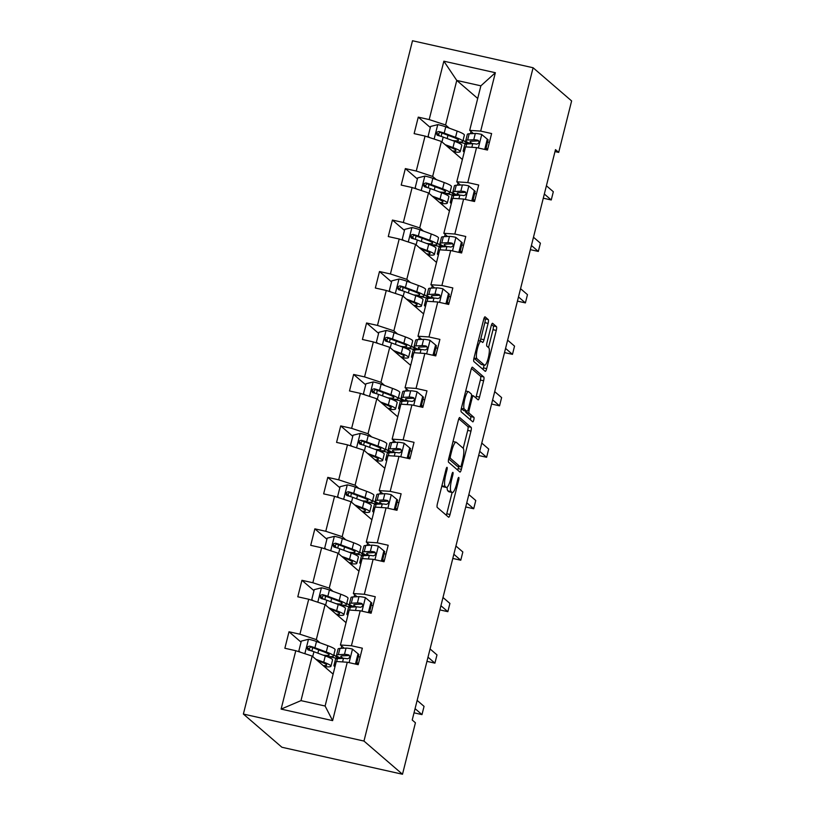 <?xml version="1.0" encoding="UTF-8"?>
<svg xmlns="http://www.w3.org/2000/svg" width="815" height="815" viewBox="0 0 815 815"><rect width="100%" height="100%" fill="white"/><g stroke="black" fill="none" stroke-linecap="round" stroke-linejoin="round"><path stroke-width="1.22" d="M447.068 467.352A2.353 0.52 102.6 0 0 447.017 467.321A2.353 0.52 102.6 0 0 446.06 469.236L437.421 503.639A3.362 0.744 102.6 0 0 437.237 507.419L448.576 517.199A3.362 0.744 102.6 0 0 448.657 517.24A3.362 0.744 102.6 0 0 450.023 514.499L458.662 480.096A2.353 0.52 102.6 0 0 458.794 477.447A2.353 0.52 102.6 0 0 458.743 477.417A2.353 0.52 102.6 0 0 457.786 479.332L456.665 483.784A10.758 2.364 102.6 0 1 452.294 492.545A10.758 2.364 102.6 0 1 452.05 492.413L451.103 491.598A10.758 2.364 102.6 0 1 451.683 479.495L452.804 475.043A2.353 0.52 102.6 0 0 452.936 472.394A2.353 0.52 102.6 0 0 452.875 472.374A2.353 0.52 102.6 0 0 451.918 474.289L450.807 478.741A10.758 2.364 102.6 0 1 446.437 487.492A10.758 2.364 102.6 0 1 446.182 487.36L445.235 486.545A10.758 2.364 102.6 0 1 445.825 474.452L446.946 470A2.353 0.52 102.6 0 0 447.068 467.352M488.104 323.382A3.362 0.744 102.6 0 0 488.287 319.602L485.098 316.862A3.362 0.744 102.6 0 0 485.017 316.821A3.362 0.744 102.6 0 0 483.652 319.551L474.055 357.765A3.362 0.744 102.6 0 0 473.872 361.544L485.22 371.314A3.362 0.744 102.6 0 0 485.302 371.355A3.362 0.744 102.6 0 0 486.667 368.625L496.264 330.411A3.362 0.744 102.6 0 0 496.447 326.632L492.606 323.321A3.362 0.744 102.6 0 0 492.525 323.28A3.362 0.744 102.6 0 0 491.16 326.01L487.054 342.371A3.362 0.744 102.6 0 0 486.871 346.151L488.776 347.791A8.985 1.976 102.6 0 1 488.409 357.398A8.985 1.976 102.6 0 1 484.63 365.222A8.985 1.976 102.6 0 1 484.426 365.11L476.948 358.681A8.985 1.976 102.6 0 1 477.315 349.075A8.985 1.976 102.6 0 1 481.095 341.251A8.985 1.976 102.6 0 1 481.308 341.353L482.551 342.432A3.362 0.744 102.6 0 0 482.633 342.473A3.362 0.744 102.6 0 0 483.998 339.733L488.104 323.382L484.844 322.648A3.362 0.744 102.6 0 0 485.027 318.869L484.12 318.084M363.969 741.059L402.498 774.25L415.426 722.783L412.217 720.022L555.484 149.634L558.693 152.405L571.621 100.938L533.091 67.747L363.969 741.059L243.379 714.062L412.502 40.75L533.091 67.747M459.803 417.565A3.362 0.744 102.6 0 0 459.721 417.524A3.362 0.744 102.6 0 0 458.356 420.255L448.759 458.468A3.362 0.744 102.6 0 0 448.576 462.248L459.925 472.028A3.362 0.744 102.6 0 0 460.006 472.068A3.362 0.744 102.6 0 0 461.372 469.328L470.968 431.115A3.362 0.744 102.6 0 0 471.152 427.335L459.64 417.524M461.412 408.121L471.009 369.908A3.362 0.744 102.6 0 1 472.374 367.168A3.362 0.744 102.6 0 1 472.456 367.208L483.794 376.988A3.362 0.744 102.6 0 1 483.621 380.768L479.505 397.119A3.362 0.744 102.6 0 1 478.14 399.859A3.362 0.744 102.6 0 1 478.069 399.808L473.464 395.846A3.362 0.744 102.6 0 0 473.383 395.805A3.362 0.744 102.6 0 0 472.017 398.545L469.297 409.395A3.362 0.744 102.6 0 0 469.114 413.174L473.902 417.3A2.353 0.52 102.6 0 1 473.81 419.817A2.353 0.52 102.6 0 1 472.822 421.864A2.353 0.52 102.6 0 1 472.761 421.834L461.229 411.901A3.362 0.744 102.6 0 1 461.412 408.121M473.413 133.568L469.695 130.369L480.881 85.83L495.357 72.718L480.687 131.103L491.608 133.548L487.462 150.052L476.541 147.607L467.759 182.57L478.68 185.015L474.534 201.509L463.613 199.064L454.831 234.037L465.752 236.482L461.606 252.976L450.695 250.531L441.903 285.495L452.824 287.94L448.678 304.433L437.767 301.988L428.975 336.962L439.896 339.407L435.76 355.9L424.839 353.455L416.058 388.429L426.968 390.864L422.832 407.368L411.911 404.923L403.13 439.886L414.04 442.331L409.904 458.825L398.983 456.38L390.202 491.353L401.123 493.798L396.976 510.292L386.055 507.847L377.274 542.81L388.195 545.255L384.048 561.749L373.127 559.304L364.346 594.278L375.267 596.723L371.12 613.216L360.199 610.771L351.418 645.745L362.339 648.19L358.193 664.683L347.272 662.238L332.612 720.623L281.114 709.101L295.784 650.706L284.863 648.261L289.009 631.768L299.92 634.213L308.712 599.239L297.791 596.794L301.937 580.3L312.848 582.745L321.63 547.782L310.719 545.337L314.855 528.843L325.776 531.288L334.558 496.315L323.647 493.87L327.783 477.376L338.704 479.821L347.485 444.847L336.575 442.402L340.711 425.909L351.632 428.354L360.413 393.39L349.492 390.945L353.639 374.452L364.56 376.897L373.341 341.923L362.42 339.478L366.567 322.985L377.488 325.43L386.269 290.466L375.348 288.021L379.495 271.527L390.416 273.962L399.197 238.999L388.276 236.554L392.423 220.06L403.333 222.505L412.125 187.532L401.204 185.087L405.35 168.593L416.261 171.038L425.053 136.074L414.132 133.629L418.268 117.136L429.189 119.581L443.859 61.186L495.357 72.718M469.695 130.369L480.687 131.103M436.371 179.626L432.653 176.427L441.435 141.464L462.38 159.496M450.196 191.535L454.699 195.417M458.04 182.927L457.48 185.178M455.239 194.102L454.913 195.406M441.435 141.464L425.053 136.074M432.653 176.427L416.261 171.038M460.485 185.025L456.767 181.827L465.548 146.863L476.541 147.607M456.767 181.827L467.759 182.57M423.443 231.093L419.725 227.894L428.507 192.921L449.452 210.963M437.268 243.002L441.771 246.884M445.122 234.394L444.552 236.645M442.311 245.57L441.985 246.874M428.507 192.921L412.125 187.532M419.725 227.894L403.333 222.505M447.557 236.493L443.839 233.294L452.62 198.32L463.613 199.064M443.839 233.294L454.831 234.037M410.515 282.561L406.797 279.351L415.579 244.388L436.524 262.43M424.34 294.47L428.843 298.341M432.195 285.851L431.624 288.103M429.383 297.027L429.057 298.331M415.579 244.388L399.197 238.999M406.797 279.351L390.416 273.962M434.629 287.96L430.911 284.751L439.703 249.787L450.695 250.531M430.911 284.751L441.903 285.495M397.588 334.018L393.869 330.819L402.651 295.845L423.596 313.887M411.412 345.927L415.915 349.808M419.267 337.318L418.696 339.57M416.455 348.494L416.129 349.798M402.651 295.845L386.269 290.466M393.869 330.819L377.488 325.43M421.701 339.417L417.993 336.218L426.775 301.255L437.767 301.988M417.993 336.218L428.975 336.962M384.66 385.485L380.941 382.286L389.723 347.312L410.668 365.354M398.484 397.394L402.987 401.275M406.339 388.786L405.768 391.037M403.527 399.961L403.201 401.255M389.723 347.312L373.341 341.923M380.941 382.286L364.56 376.897M408.784 390.884L405.065 387.685L413.847 352.712L424.839 353.455M405.065 387.685L416.058 388.429M371.732 436.942L368.013 433.743L376.805 398.78L397.74 416.811M385.556 448.851L390.059 452.733M393.411 440.243L392.85 442.494M390.609 451.418L390.273 452.722M376.805 398.78L360.413 393.39M368.013 433.743L351.632 428.354M395.856 442.351L392.137 439.142L400.919 404.179L411.911 404.923M392.137 439.142L403.13 439.886M358.804 488.409L355.085 485.21L363.877 450.237L384.812 468.279M372.638 500.318L377.141 504.2M380.483 491.71L379.922 493.961M377.681 502.886L377.355 504.19M363.877 450.237L347.485 444.847M355.085 485.21L338.704 479.821M382.928 493.809L379.209 490.61L387.991 455.636L398.983 456.38M379.209 490.61L390.202 491.353M345.876 539.876L342.168 536.667L350.949 501.704L371.895 519.746M359.71 551.786L364.213 555.657M367.555 543.167L366.995 545.418M364.753 554.343L364.427 555.647M350.949 501.704L334.558 496.315M342.168 536.667L325.776 531.288M370 545.276L366.281 542.077L375.063 507.103L386.055 507.847M366.281 542.077L377.274 542.81M332.958 591.333L329.24 588.135L338.021 553.171L358.967 571.203M346.782 603.243L351.285 607.124M354.627 594.634L354.067 596.886M351.825 605.81L351.499 607.114M338.021 553.171L321.63 547.782M329.24 588.135L312.848 582.745M357.072 596.733L353.353 593.534L362.135 558.57L373.127 559.304M353.353 593.534L364.346 594.278M320.03 642.801L316.312 639.602L325.093 604.628L346.039 622.67M333.855 654.71L338.357 658.591M341.709 646.101L341.139 648.353M338.897 657.277L338.571 658.581M325.093 604.628L308.712 599.239M316.312 639.602L299.92 634.213M344.144 648.2L340.426 645.001L349.207 610.028L360.199 610.771M340.426 645.001L351.418 645.745M281.114 709.101L300.98 700.625L312.165 656.095L333.111 674.127M312.165 656.095L295.784 650.706M402.498 774.25L281.909 747.253L243.379 714.062M554.995 151.57L558.693 152.405M480.881 85.83L456.767 80.43L445.581 124.97L449.299 128.169M477.712 98.472L456.767 80.43L443.859 61.186M300.98 700.625L325.103 706.024L336.289 661.495L347.272 662.238M463.124 140.078L467.627 143.949M470.968 131.47L470.408 133.721M468.167 142.635L467.841 143.939M467.219 143.97L457.898 141.892M454.291 195.437L444.97 193.349M441.363 246.904L432.042 244.816M428.435 298.361L419.114 296.273M415.507 349.829L406.186 347.74M402.59 401.286L393.268 399.207M389.662 452.753L380.34 450.664M376.734 504.22L367.412 502.132M363.806 555.677L354.484 553.589M350.878 607.144L341.556 605.056M337.95 658.612L328.628 656.523M325.103 706.024L332.612 720.623M445.581 124.97L429.189 119.581M309.985 649.83L307.988 648.119M301.051 642.139L289.009 631.768M322.913 598.373L320.916 596.651M313.979 590.681L301.937 580.3M335.841 546.906L333.844 545.194M326.907 539.214L314.855 528.843M348.759 495.439L346.772 493.727M339.835 487.747L327.783 477.376M361.687 443.981L359.7 442.27M352.763 436.29L340.711 425.909M374.615 392.514L372.628 390.803M365.69 384.823L353.639 374.452M387.543 341.057L385.556 339.335M378.608 333.366L366.567 322.985M400.471 289.59L398.484 287.878M391.536 281.898L379.495 271.527M413.399 238.123L411.402 236.411M404.464 230.431L392.423 220.06M426.327 186.666L424.33 184.954M417.392 178.974L405.35 168.593M439.254 135.198L437.258 133.487M430.32 127.507L418.268 117.136M441.913 485.75A10.758 2.364 102.6 0 0 441.974 485.822L445.235 486.545M446.437 487.492L443.177 486.769A10.758 2.364 102.6 0 1 442.922 486.637L441.974 485.822M447.15 487.238A10.758 2.364 102.6 0 0 447.843 490.864L451.103 491.598M452.294 492.545L449.034 491.812A10.758 2.364 102.6 0 1 448.79 491.679L447.843 490.864M446.304 515.233A3.362 0.744 102.6 0 0 446.763 513.766L452.111 492.505M463.215 448.281L467.708 430.391A3.362 0.744 102.6 0 0 467.892 426.612L458.825 418.798M457.653 470.061A3.362 0.744 102.6 0 0 458.112 468.594L458.631 466.516M450.542 455.666A2.353 0.52 102.6 0 0 450.41 458.315L460.373 466.893A2.353 0.52 102.6 0 0 460.424 466.924A2.353 0.52 102.6 0 0 461.382 465.008L462.563 460.312A10.758 2.364 102.6 0 0 463.144 448.209L456.339 442.351A10.758 2.364 102.6 0 0 456.084 442.219A10.758 2.364 102.6 0 0 451.724 450.97L450.542 455.666L449.523 455.442M457.235 466.19A2.353 0.52 102.6 0 1 457.164 466.19A2.353 0.52 102.6 0 1 457.113 466.16L448.668 458.886M471.467 368.441L480.544 376.255L483.794 376.988M475.787 397.852A3.362 0.744 102.6 0 0 476.245 396.385L480.361 380.035A3.362 0.744 102.6 0 0 480.544 376.255M465.65 411.055A3.362 0.744 102.6 0 0 465.854 412.441L470.642 416.567L473.902 417.3M470.357 419.766A2.353 0.52 102.6 0 0 470.642 416.567M468.686 391.74A8.985 1.976 102.6 0 0 468.472 391.628A8.985 1.976 102.6 0 0 464.703 399.452A8.985 1.976 102.6 0 0 464.336 409.059L466.964 411.331A3.362 0.744 102.6 0 0 467.046 411.371A3.362 0.744 102.6 0 0 468.411 408.631L471.141 397.781A3.362 0.744 102.6 0 0 471.325 394.002L468.686 391.74M463.878 410.638A3.362 0.744 102.6 0 1 463.786 410.638A3.362 0.744 102.6 0 1 463.704 410.597L461.31 408.529M480.035 341.006A3.362 0.744 102.6 0 0 480.738 339.009L484.844 322.648M484.63 365.222L481.38 364.499A8.985 1.976 102.6 0 1 481.166 364.387L473.963 358.182M488.511 347.567L493.004 329.688A3.362 0.744 102.6 0 0 493.187 325.898L491.618 324.553M482.949 369.358A3.362 0.744 102.6 0 0 483.407 367.891L484.11 365.11M317.402 660.608L320.621 661.8A21.74 2.476 14.1 0 1 326.642 665.152A21.74 2.476 14.1 0 1 323.229 665.621M315.884 659.294L323.708 662.198A26.192 2.985 14.1 0 1 330.961 666.232A26.192 2.985 14.1 0 1 324.339 666.578M300.226 652.163L298.83 650.981L301.316 641.089L308.661 639.245A9.077 1.029 14.1 0 1 316.495 641.486L327.854 645.704A26.192 2.985 14.1 0 1 335.097 649.738L333.529 656.004A26.192 2.985 -165.9 0 0 326.275 651.969L314.916 647.752A9.077 1.029 -165.9 0 0 309.619 646.132C306.664 646.794 306.338 648.119 308.62 650.085A9.077 1.029 14.1 0 1 313.928 651.715L325.287 655.932A26.192 2.985 14.1 0 1 332.53 659.967L330.961 666.232M298.83 650.981L300.266 652.183M326.143 656.258A26.192 2.985 -165.9 0 0 333.529 656.004M308.213 649.942L310.535 646.927A4.625 0.53 14.1 0 1 311.829 647.355L323.188 651.572A21.74 2.476 14.1 0 1 329.209 654.924A21.74 2.476 14.1 0 1 323.147 655.138M307.734 649.626L308.62 650.085M354.688 663.899L355.544 663.675L358.03 653.783L352.335 649.025A9.077 1.029 -165.9 0 0 346.049 648.108L339.937 648.414A26.192 2.985 -165.9 0 0 338.072 649.015L336.503 655.291A26.192 2.985 -165.9 0 0 341.475 658.428M358.335 656.595A21.74 2.476 -165.9 0 0 360.108 657.084M335.423 664.928A26.192 2.985 -165.9 0 0 333.936 665.509A26.192 2.985 -165.9 0 0 334.965 666.731M356.41 664.276L358.865 654.506L358.03 653.783M333.936 665.509L335.505 659.243A26.192 2.985 14.1 0 1 337.369 658.632L343.482 658.337A9.077 1.029 14.1 0 1 347.404 658.775C350.144 657.929 350.47 656.605 348.402 654.812A9.077 1.029 -165.9 0 0 344.47 654.374L338.357 654.679A26.192 2.985 -165.9 0 0 336.503 655.291M356.634 663.369A26.192 2.985 -165.9 0 0 358.406 663.848M358.529 663.349A21.74 2.476 14.1 0 1 356.766 662.87M342.575 661.923L343.482 658.337A21.74 2.476 14.1 0 1 340.813 656.37A21.74 2.476 14.1 0 1 342.361 655.861L348.474 655.566A4.625 0.53 14.1 0 1 349.319 655.606L348.402 654.812L349.197 655.199M414.02 712.819L421.987 714.612L415.069 708.653M421.987 714.612L424.055 706.361L417.137 700.401M355.544 663.675L356.175 664.225M330.33 609.141L333.549 610.333A21.74 2.476 14.1 0 1 339.57 613.685A21.74 2.476 14.1 0 1 336.157 614.164M328.812 607.827L336.636 610.741A26.192 2.985 14.1 0 1 343.889 614.765A26.192 2.985 14.1 0 1 337.267 615.111M313.154 600.706L311.758 599.514L314.244 589.622L321.589 587.778A9.077 1.029 14.1 0 1 329.423 590.029L340.782 594.237A26.192 2.985 14.1 0 1 348.025 598.271L346.457 604.547A26.192 2.985 -165.9 0 0 339.203 600.512L327.844 596.295A9.077 1.029 -165.9 0 0 322.536 594.665C319.592 595.327 319.266 596.651 321.548 598.628A9.077 1.029 14.1 0 1 326.846 600.248L338.215 604.465A26.192 2.985 14.1 0 1 345.458 608.499L343.889 614.765M311.758 599.514L313.194 600.716M339.071 604.791A26.192 2.985 -165.9 0 0 346.457 604.547M321.141 598.475L323.463 595.459A4.625 0.53 14.1 0 1 324.757 595.897L336.116 600.115A21.74 2.476 14.1 0 1 342.137 603.457A21.74 2.476 14.1 0 1 336.065 603.67M320.662 598.159L321.548 598.628M343.258 557.684L346.477 558.876A21.74 2.476 14.1 0 1 352.498 562.218A21.74 2.476 14.1 0 1 349.085 562.696M341.74 556.37L349.564 559.273A26.192 2.985 14.1 0 1 356.817 563.308A26.192 2.985 14.1 0 1 350.185 563.644M326.071 549.239L324.686 548.057L327.172 538.155L334.517 536.321A9.077 1.029 14.1 0 1 342.341 538.562L353.71 542.78A26.192 2.985 14.1 0 1 360.953 546.814L359.384 553.079A26.192 2.985 -165.9 0 0 352.131 549.045L340.772 544.827A9.077 1.029 -165.9 0 0 335.464 543.208C332.52 543.87 332.184 545.184 334.476 547.16A9.077 1.029 14.1 0 1 339.774 548.79L351.133 553.008A26.192 2.985 14.1 0 1 358.386 557.042L356.817 563.308M324.686 548.057L326.112 549.249M351.998 553.334A26.192 2.985 -165.9 0 0 359.384 553.079M334.069 547.008L336.391 544.002A4.625 0.53 14.1 0 1 337.685 544.43L349.044 548.648A21.74 2.476 14.1 0 1 355.065 552A21.74 2.476 14.1 0 1 348.993 552.213M333.579 546.702L334.476 547.16M367.616 612.432L368.472 612.218L370.957 602.316L365.263 597.558A9.077 1.029 -165.9 0 0 358.977 596.641L352.864 596.947A26.192 2.985 -165.9 0 0 351 597.558L349.431 603.823A26.192 2.985 -165.9 0 0 354.403 606.971M371.263 605.138A21.74 2.476 -165.9 0 0 373.026 605.616M348.351 613.471A26.192 2.985 -165.9 0 0 346.854 614.052A26.192 2.985 -165.9 0 0 347.893 615.264M369.338 612.819L371.793 603.039L370.957 602.316M346.854 614.052L348.433 607.786A26.192 2.985 14.1 0 1 350.297 607.175L356.41 606.869A9.077 1.029 14.1 0 1 360.332 607.307C363.072 606.462 363.398 605.148 361.33 603.355A9.077 1.029 -165.9 0 0 357.398 602.906L351.285 603.212A26.192 2.985 -165.9 0 0 349.431 603.823M369.562 611.902A26.192 2.985 -165.9 0 0 371.334 612.381M371.457 611.882A21.74 2.476 14.1 0 1 369.684 611.403M356.379 606.869A21.74 2.476 14.1 0 1 353.741 604.903A21.74 2.476 14.1 0 1 355.289 604.404L361.402 604.098A4.625 0.53 14.1 0 1 362.247 604.149L361.33 603.355L362.125 603.732M426.948 661.362L434.915 663.145L427.997 657.185M434.915 663.145L436.983 654.893L430.065 648.944M368.472 612.218L369.103 612.768M380.534 560.965L381.4 560.751L383.885 550.859L378.191 546.101A9.077 1.029 -165.9 0 0 371.905 545.184L365.792 545.48A26.192 2.985 -165.9 0 0 363.928 546.091L362.359 552.356A26.192 2.985 -165.9 0 0 367.321 555.504M384.191 553.67A21.74 2.476 -165.9 0 0 385.953 554.149M361.279 562.004A26.192 2.985 -165.9 0 0 359.782 562.584A26.192 2.985 -165.9 0 0 360.821 563.807M382.255 561.352L384.721 551.572L383.885 550.859M359.782 562.584L361.361 556.319A26.192 2.985 14.1 0 1 363.215 555.708L369.327 555.402A9.077 1.029 14.1 0 1 373.26 555.85C375.99 554.995 376.326 553.68 374.248 551.887A9.077 1.029 -165.9 0 0 370.326 551.449L364.213 551.755A26.192 2.985 -165.9 0 0 362.359 552.356M382.49 560.445A26.192 2.985 -165.9 0 0 384.262 560.914M384.385 560.425A21.74 2.476 14.1 0 1 382.612 559.936M369.307 555.402A21.74 2.476 14.1 0 1 366.669 553.446A21.74 2.476 14.1 0 1 368.217 552.937L374.329 552.631A4.625 0.53 14.1 0 1 375.175 552.682L374.248 551.887L375.053 552.275M439.876 609.895L447.843 611.678L440.925 605.728M447.843 611.678L449.911 603.436L442.993 597.477M381.4 560.751L382.031 561.301M356.186 506.217L359.405 507.409A21.74 2.476 14.1 0 1 365.426 510.761A21.74 2.476 14.1 0 1 362.013 511.229M354.668 504.903L362.492 507.806A26.192 2.985 14.1 0 1 369.735 511.84A26.192 2.985 14.1 0 1 363.113 512.187M338.999 497.771L337.614 496.59L340.099 486.698L347.445 484.854A9.077 1.029 14.1 0 1 355.269 487.095L366.628 491.313A26.192 2.985 14.1 0 1 373.881 495.347L372.312 501.612A26.192 2.985 -165.9 0 0 365.059 497.578L353.7 493.37A9.077 1.029 -165.9 0 0 348.392 491.74C345.448 492.403 345.112 493.727 347.404 495.693A9.077 1.029 14.1 0 1 352.701 497.323L364.061 501.541A26.192 2.985 14.1 0 1 371.314 505.575L369.735 511.84M337.614 496.59L339.04 497.792M364.926 501.867A26.192 2.985 -165.9 0 0 372.312 501.612M346.986 495.551L349.319 492.535A4.625 0.53 14.1 0 1 350.613 492.963L361.972 497.181A21.74 2.476 14.1 0 1 367.993 500.532A21.74 2.476 14.1 0 1 361.921 500.746M346.507 495.235L347.404 495.693M393.462 509.507L394.317 509.294L396.803 499.391L391.119 494.634A9.077 1.029 -165.9 0 0 384.833 493.717L378.72 494.022A26.192 2.985 -165.9 0 0 376.856 494.623L375.277 500.899A26.192 2.985 -165.9 0 0 380.248 504.047M397.119 502.213A21.74 2.476 -165.9 0 0 398.881 502.692M374.207 510.536A26.192 2.985 -165.9 0 0 372.71 511.127A26.192 2.985 -165.9 0 0 373.749 512.34M395.183 509.895L397.639 500.115L396.803 499.391M372.71 511.127L374.289 504.852A26.192 2.985 14.1 0 1 376.143 504.251L382.255 503.945A9.077 1.029 14.1 0 1 386.188 504.383C388.918 503.538 389.254 502.213 387.176 500.42A9.077 1.029 -165.9 0 0 383.254 499.982L377.141 500.288A26.192 2.985 -165.9 0 0 375.277 500.899M395.418 508.978A26.192 2.985 -165.9 0 0 397.19 509.457M397.312 508.957A21.74 2.476 14.1 0 1 395.54 508.479M381.359 507.531L382.255 503.945A21.74 2.476 14.1 0 1 379.596 501.979A21.74 2.476 14.1 0 1 381.145 501.48L387.257 501.174A4.625 0.53 14.1 0 1 388.103 501.215L387.176 500.42L387.981 500.807M452.804 558.438L460.77 560.221L453.853 554.261M460.77 560.221L462.839 551.969L455.921 546.009M394.317 509.294L394.959 509.844M369.113 454.75L372.333 455.952A21.74 2.476 14.1 0 1 378.354 459.293A21.74 2.476 14.1 0 1 374.941 459.772M367.596 453.446L375.42 456.349A26.192 2.985 14.1 0 1 382.663 460.383A26.192 2.985 14.1 0 1 376.041 460.72M351.927 446.314L350.542 445.133L353.027 435.23L360.373 433.397A9.077 1.029 14.1 0 1 368.197 435.638L379.556 439.856A26.192 2.985 14.1 0 1 386.809 443.89L385.23 450.155A26.192 2.985 -165.9 0 0 377.987 446.121L366.628 441.903A9.077 1.029 -165.9 0 0 361.32 440.273C358.376 440.946 358.04 442.26 360.322 444.236A9.077 1.029 14.1 0 1 365.629 445.866L376.988 450.074A26.192 2.985 14.1 0 1 384.242 454.108L382.663 460.383M350.542 445.133L351.968 446.325M377.854 450.4A26.192 2.985 -165.9 0 0 385.23 450.155M359.914 444.083L362.247 441.068A4.625 0.53 14.1 0 1 363.541 441.506L374.9 445.724A21.74 2.476 14.1 0 1 380.921 449.065A21.74 2.476 14.1 0 1 374.849 449.279M359.435 443.768L360.322 444.236M406.39 458.04L407.245 457.826L409.731 447.934L404.046 443.166A9.077 1.029 -165.9 0 0 397.751 442.25L391.638 442.555A26.192 2.985 -165.9 0 0 389.784 443.166L388.205 449.432A26.192 2.985 -165.9 0 0 393.176 452.58M410.047 450.746A21.74 2.476 -165.9 0 0 411.809 451.225M387.125 459.079A26.192 2.985 -165.9 0 0 385.638 459.66A26.192 2.985 -165.9 0 0 386.677 460.872M408.111 458.427L410.566 448.647L409.731 447.934M385.638 459.66L387.217 453.395A26.192 2.985 14.1 0 1 389.071 452.783L395.183 452.478A9.077 1.029 14.1 0 1 399.116 452.916C401.846 452.07 402.182 450.756 400.104 448.963A9.077 1.029 -165.9 0 0 396.182 448.525L390.069 448.821A26.192 2.985 -165.9 0 0 388.205 449.432M408.346 457.51A26.192 2.985 -165.9 0 0 410.108 457.989M410.24 457.49A21.74 2.476 14.1 0 1 408.468 457.011M394.287 456.064L395.183 452.478A21.74 2.476 14.1 0 1 392.524 450.522A21.74 2.476 14.1 0 1 394.073 450.012L400.185 449.707A4.625 0.53 14.1 0 1 401.031 449.758L400.104 448.963L400.899 449.34M465.732 506.971L473.698 508.754L466.781 502.794M473.698 508.754L475.766 500.502L468.849 494.552M407.245 457.826L407.887 458.376M382.041 403.293L385.261 404.485A21.74 2.476 14.1 0 1 391.271 407.836A21.74 2.476 14.1 0 1 387.869 408.305M380.513 401.978L388.348 404.882A26.192 2.985 14.1 0 1 395.591 408.916A26.192 2.985 14.1 0 1 388.969 409.262M364.855 394.847L363.47 393.665L365.955 383.773L373.301 381.929A9.077 1.029 14.1 0 1 381.125 384.171L392.484 388.388A26.192 2.985 14.1 0 1 399.737 392.423L398.158 398.688A26.192 2.985 -165.9 0 0 390.915 394.654L379.556 390.436A9.077 1.029 -165.9 0 0 374.248 388.816C371.304 389.478 370.968 390.793 373.25 392.769A9.077 1.029 14.1 0 1 378.557 394.399L389.916 398.616A26.192 2.985 14.1 0 1 397.17 402.651L395.591 408.916M363.47 393.665L364.896 394.868M390.782 398.943A26.192 2.985 -165.9 0 0 398.158 398.688M372.842 392.626L375.175 389.611A4.625 0.53 14.1 0 1 376.469 390.039L387.828 394.256A21.74 2.476 14.1 0 1 393.849 397.608A21.74 2.476 14.1 0 1 387.777 397.822M372.363 392.31L373.25 392.769M419.318 406.573L420.173 406.359L422.659 396.467L416.974 391.709A9.077 1.029 -165.9 0 0 410.679 390.793L404.566 391.088A26.192 2.985 -165.9 0 0 402.712 391.699L401.133 397.964A26.192 2.985 -165.9 0 0 406.104 401.112M422.965 399.279A21.74 2.476 -165.9 0 0 424.737 399.768M400.053 407.612A26.192 2.985 -165.9 0 0 398.566 408.193A26.192 2.985 -165.9 0 0 399.605 409.415M421.039 406.96L423.494 397.19L422.659 396.467M398.566 408.193L400.145 401.927A26.192 2.985 14.1 0 1 401.999 401.316L408.111 401.021A9.077 1.029 14.1 0 1 412.033 401.459C414.774 400.613 415.11 399.289 413.032 397.496A9.077 1.029 -165.9 0 0 409.11 397.058L402.997 397.363A26.192 2.985 -165.9 0 0 401.133 397.964M421.274 406.053A26.192 2.985 -165.9 0 0 423.036 406.522M423.158 406.033A21.74 2.476 14.1 0 1 421.396 405.554M407.215 404.597L408.111 401.021A21.74 2.476 14.1 0 1 405.452 399.055A21.74 2.476 14.1 0 1 406.991 398.545L413.103 398.25A4.625 0.53 14.1 0 1 413.959 398.291L413.032 397.496L413.826 397.883M478.66 455.504L486.616 457.286L479.709 451.337M486.616 457.286L488.694 449.045L481.777 443.085M420.173 406.359L420.815 406.909M394.969 351.825L398.189 353.017A21.74 2.476 14.1 0 1 404.199 356.369A21.74 2.476 14.1 0 1 400.786 356.838M393.441 350.511L401.265 353.415A26.192 2.985 14.1 0 1 408.519 357.449A26.192 2.985 14.1 0 1 401.897 357.795M377.783 343.39L376.387 342.198L378.873 332.306L386.228 330.462A9.077 1.029 14.1 0 1 394.053 332.703L405.412 336.921A26.192 2.985 14.1 0 1 412.665 340.955L411.086 347.231A26.192 2.985 -165.9 0 0 403.843 343.197L392.473 338.979A9.077 1.029 -165.9 0 0 387.176 337.349C384.232 338.011 383.896 339.335 386.178 341.312A9.077 1.029 14.1 0 1 391.485 342.932L402.844 347.149A26.192 2.985 14.1 0 1 410.098 351.184L408.519 357.449M376.387 342.198L377.824 343.4M403.7 347.475A26.192 2.985 -165.9 0 0 411.086 347.231M385.77 341.159L388.103 338.144A4.625 0.53 14.1 0 1 389.397 338.582L400.756 342.789A21.74 2.476 14.1 0 1 406.767 346.141A21.74 2.476 14.1 0 1 400.705 346.355M385.291 340.843L386.178 341.312M432.245 355.116L433.101 354.902L435.587 345L429.902 340.242A9.077 1.029 -165.9 0 0 423.606 339.325L417.494 339.631A26.192 2.985 -165.9 0 0 415.64 340.242L414.061 346.507A26.192 2.985 -165.9 0 0 419.032 349.655M435.893 347.822A21.74 2.476 -165.9 0 0 437.665 348.3M412.981 356.145A26.192 2.985 -165.9 0 0 411.494 356.736A26.192 2.985 -165.9 0 0 412.533 357.948M433.967 355.503L436.422 345.723L435.587 345M411.494 356.736L413.062 350.46A26.192 2.985 14.1 0 1 414.927 349.859L421.039 349.554A9.077 1.029 14.1 0 1 424.961 349.992C427.702 349.146 428.038 347.822 425.96 346.029A9.077 1.029 -165.9 0 0 422.038 345.591L415.925 345.896A26.192 2.985 -165.9 0 0 414.061 346.507M434.191 354.586A26.192 2.985 -165.9 0 0 435.964 355.065M436.086 354.566A21.74 2.476 14.1 0 1 434.324 354.087M421.019 349.554A21.74 2.476 14.1 0 1 418.38 347.587A21.74 2.476 14.1 0 1 419.919 347.088L426.031 346.782A4.625 0.53 14.1 0 1 426.887 346.833L425.96 346.029L426.754 346.416M491.588 404.046L499.544 405.829L492.627 399.87M499.544 405.829L501.622 397.577L494.705 391.628M433.101 354.902L433.743 355.452M407.897 300.358L411.106 301.56A21.74 2.476 14.1 0 1 417.127 304.902A21.74 2.476 14.1 0 1 413.714 305.38M406.369 299.054L414.193 301.957A26.192 2.985 14.1 0 1 421.447 305.992A26.192 2.985 14.1 0 1 414.825 306.328M390.711 291.923L389.315 290.741L391.801 280.839L399.156 279.005A9.077 1.029 14.1 0 1 406.98 281.246L418.339 285.464A26.192 2.985 14.1 0 1 425.593 289.498L424.014 295.764A26.192 2.985 -165.9 0 0 416.76 291.729L405.401 287.512A9.077 1.029 -165.9 0 0 400.104 285.882C397.149 286.554 396.824 287.868 399.106 289.845A9.077 1.029 14.1 0 1 404.413 291.475L415.772 295.692A26.192 2.985 14.1 0 1 423.016 299.726L421.447 305.992M389.315 290.741L390.752 291.933M416.628 296.008A26.192 2.985 -165.9 0 0 424.014 295.764M398.698 289.692L401.021 286.686A4.625 0.53 14.1 0 1 402.315 287.114L413.684 291.332A21.74 2.476 14.1 0 1 419.694 294.673A21.74 2.476 14.1 0 1 413.633 294.898M398.219 289.386L399.106 289.845M445.173 303.649L446.029 303.435L448.515 293.543L442.83 288.785A9.077 1.029 -165.9 0 0 436.534 287.858L430.422 288.164A26.192 2.985 -165.9 0 0 428.558 288.775L426.989 295.04A26.192 2.985 -165.9 0 0 431.96 298.188M448.821 296.354A21.74 2.476 -165.9 0 0 450.593 296.833M425.909 304.688A26.192 2.985 -165.9 0 0 424.421 305.268A26.192 2.985 -165.9 0 0 425.461 306.491M446.895 304.036L449.35 294.256L448.515 293.543M424.421 305.268L425.99 299.003A26.192 2.985 14.1 0 1 427.855 298.392L433.967 298.086A9.077 1.029 14.1 0 1 437.889 298.524C440.63 297.679 440.956 296.365 438.888 294.572A9.077 1.029 -165.9 0 0 434.955 294.134L428.843 294.439A26.192 2.985 -165.9 0 0 426.989 295.04M447.119 303.119A26.192 2.985 -165.9 0 0 448.892 303.598M449.014 303.109A21.74 2.476 14.1 0 1 447.252 302.62M433.947 298.086A21.74 2.476 14.1 0 1 431.308 296.13A21.74 2.476 14.1 0 1 432.846 295.621L438.959 295.315A4.625 0.53 14.1 0 1 439.805 295.366L438.888 294.572L439.682 294.959M504.505 352.579L512.472 354.362L505.555 348.413M512.472 354.362L514.54 346.12L507.633 340.161M446.029 303.435L446.671 303.985M420.815 248.901L424.034 250.093A21.74 2.476 14.1 0 1 430.055 253.445A21.74 2.476 14.1 0 1 426.642 253.913M419.297 247.587L427.121 250.49A26.192 2.985 14.1 0 1 434.375 254.525A26.192 2.985 14.1 0 1 427.753 254.871M403.639 240.456L402.243 239.274L404.729 229.382L412.074 227.538A9.077 1.029 14.1 0 1 419.908 229.779L431.267 233.997A26.192 2.985 14.1 0 1 438.511 238.031L436.942 244.296A26.192 2.985 -165.9 0 0 429.688 240.262L418.329 236.044A9.077 1.029 -165.9 0 0 413.032 234.425C410.077 235.087 409.751 236.411 412.033 238.377A9.077 1.029 14.1 0 1 417.341 240.007L428.7 244.225A26.192 2.985 14.1 0 1 435.944 248.259L434.375 254.525M402.243 239.274L403.68 240.476M429.556 244.551A26.192 2.985 -165.9 0 0 436.942 244.296M411.626 238.235L413.949 235.219A4.625 0.53 14.1 0 1 415.243 235.647L426.612 239.865A21.74 2.476 14.1 0 1 432.622 243.216A21.74 2.476 14.1 0 1 426.561 243.43M411.147 237.919L412.033 238.377M458.101 252.192L458.957 251.978L461.443 242.075L455.748 237.318A9.077 1.029 -165.9 0 0 449.462 236.401L443.35 236.707A26.192 2.985 -165.9 0 0 441.486 237.308L439.917 243.583A26.192 2.985 -165.9 0 0 444.888 246.721M461.748 244.887A21.74 2.476 -165.9 0 0 463.521 245.376M438.837 253.221A26.192 2.985 -165.9 0 0 437.349 253.801A26.192 2.985 -165.9 0 0 438.378 255.024M459.823 252.569L462.278 242.799L461.443 242.075M437.349 253.801L438.918 247.536A26.192 2.985 14.1 0 1 440.783 246.925L446.895 246.629A9.077 1.029 14.1 0 1 450.817 247.067C453.558 246.222 453.884 244.897 451.816 243.104A9.077 1.029 -165.9 0 0 447.883 242.666L441.771 242.972A26.192 2.985 -165.9 0 0 439.917 243.583M460.047 251.662A26.192 2.985 -165.9 0 0 461.82 252.141M461.942 251.641A21.74 2.476 14.1 0 1 460.18 251.163M445.988 250.215L446.895 246.629A21.74 2.476 14.1 0 1 444.226 244.663A21.74 2.476 14.1 0 1 445.774 244.154L451.887 243.858A4.625 0.53 14.1 0 1 452.733 243.899L451.816 243.104L452.61 243.491M517.433 301.122L525.4 302.905L518.483 296.945M525.4 302.905L527.468 294.653L520.561 288.693M458.957 251.978L459.589 252.518M433.743 197.434L436.962 198.626A21.74 2.476 14.1 0 1 442.983 201.977A21.74 2.476 14.1 0 1 439.57 202.456M432.225 196.13L440.049 199.033A26.192 2.985 14.1 0 1 447.303 203.067A26.192 2.985 14.1 0 1 440.681 203.404M416.567 188.999L415.171 187.817L417.657 177.915L425.002 176.081A9.077 1.029 14.1 0 1 432.836 178.322L444.195 182.529A26.192 2.985 14.1 0 1 451.439 186.564L449.87 192.839A26.192 2.985 -165.9 0 0 442.616 188.805L431.257 184.587A9.077 1.029 -165.9 0 0 425.95 182.957C423.005 183.62 422.679 184.944 424.961 186.92A9.077 1.029 14.1 0 1 430.259 188.54L441.628 192.758A26.192 2.985 14.1 0 1 448.871 196.792L447.303 203.067M415.171 187.817L416.608 189.009M442.484 193.084A26.192 2.985 -165.9 0 0 449.87 192.839M424.554 186.767L426.877 183.752A4.625 0.53 14.1 0 1 428.17 184.19L439.53 188.408A21.74 2.476 14.1 0 1 445.55 191.749A21.74 2.476 14.1 0 1 439.489 191.963M424.075 186.452L424.961 186.92M471.029 200.724L471.885 200.51L474.371 190.608L468.676 185.851A9.077 1.029 -165.9 0 0 462.39 184.934L456.278 185.239A26.192 2.985 -165.9 0 0 454.413 185.851L452.845 192.116A26.192 2.985 -165.9 0 0 457.816 195.264M474.676 193.43A21.74 2.476 -165.9 0 0 476.449 193.909M451.765 201.763A26.192 2.985 -165.9 0 0 450.277 202.344A26.192 2.985 -165.9 0 0 451.306 203.556M472.751 201.111L475.206 191.331L474.371 190.608M450.277 202.344L451.846 196.079A26.192 2.985 14.1 0 1 453.711 195.468L459.823 195.162A9.077 1.029 14.1 0 1 463.745 195.6C466.486 194.754 466.812 193.44 464.744 191.647A9.077 1.029 -165.9 0 0 460.811 191.199L454.699 191.505A26.192 2.985 -165.9 0 0 452.845 192.116M472.975 200.195A26.192 2.985 -165.9 0 0 474.748 200.673M474.87 200.174A21.74 2.476 14.1 0 1 473.097 199.695M458.916 198.748L459.823 195.162A21.74 2.476 14.1 0 1 457.154 193.196A21.74 2.476 14.1 0 1 458.702 192.697L464.815 192.391A4.625 0.53 14.1 0 1 465.66 192.442L464.744 191.647L465.538 192.024M530.361 249.655L538.328 251.438L531.411 245.478M538.328 251.438L540.396 243.186L533.479 237.236M471.885 200.51L472.517 201.061M446.671 145.977L449.89 147.169A21.74 2.476 14.1 0 1 455.911 150.51A21.74 2.476 14.1 0 1 452.498 150.989M445.153 144.662L452.977 147.566A26.192 2.985 14.1 0 1 460.231 151.6A26.192 2.985 14.1 0 1 453.598 151.936M428.099 136.35L429.525 137.541L428.099 136.35L430.585 126.447L437.93 124.614A9.077 1.029 14.1 0 1 445.754 126.855L457.123 131.072A26.192 2.985 14.1 0 1 464.367 135.107L462.798 141.372A26.192 2.985 -165.9 0 0 455.544 137.338L444.185 133.12A9.077 1.029 -165.9 0 0 438.878 131.5C435.933 132.162 435.607 133.477 437.889 135.453A9.077 1.029 14.1 0 1 443.187 137.083L454.546 141.301A26.192 2.985 14.1 0 1 461.799 145.335L460.231 151.6M455.412 141.627A26.192 2.985 -165.9 0 0 462.798 141.372M437.482 135.31L439.805 132.295A4.625 0.53 14.1 0 1 441.098 132.723L452.457 136.94A21.74 2.476 14.1 0 1 458.478 140.292A21.74 2.476 14.1 0 1 452.406 140.506M436.993 134.995L437.889 135.453M483.957 149.257L484.813 149.043L487.299 139.151L481.604 134.393A9.077 1.029 -165.9 0 0 475.318 133.477L469.206 133.772A26.192 2.985 -165.9 0 0 467.341 134.383L465.773 140.649A26.192 2.985 -165.9 0 0 470.744 143.797M487.604 141.963A21.74 2.476 -165.9 0 0 489.367 142.452M464.693 150.296A26.192 2.985 -165.9 0 0 463.195 150.877A26.192 2.985 -165.9 0 0 464.234 152.099M485.669 149.644L488.134 139.864L487.299 139.151M463.195 150.877L464.774 144.612A26.192 2.985 14.1 0 1 466.638 144L472.751 143.695A9.077 1.029 14.1 0 1 476.673 144.143C479.403 143.297 479.74 141.973 477.661 140.18A9.077 1.029 -165.9 0 0 473.739 139.742L467.627 140.048A26.192 2.985 -165.9 0 0 465.773 140.649M485.903 148.738A26.192 2.985 -165.9 0 0 487.676 149.206M487.798 148.717A21.74 2.476 14.1 0 1 486.025 148.228M472.72 143.705A21.74 2.476 14.1 0 1 470.082 141.739A21.74 2.476 14.1 0 1 471.63 141.229L477.743 140.924A4.625 0.53 14.1 0 1 478.588 140.975L477.661 140.18L478.466 140.567M543.289 198.188L551.256 199.97L544.339 194.021M551.256 199.97L553.324 191.729L546.407 185.769M484.813 149.043L485.445 149.593M444.807 474.218L445.825 474.452M442.922 486.637L446.182 487.36M451.785 474.819L452.804 475.043M450.664 479.271L451.683 479.495M448.79 491.679L452.05 492.413M457.653 479.872L458.662 480.096M446.763 513.766L450.023 514.499M445.927 469.766L446.946 470M467.892 426.612L471.152 427.335M467.708 430.391L470.968 431.115M458.112 468.594L461.372 469.328M448.892 457.969L450.41 458.315M457.113 466.16L460.373 466.893M450.705 450.746L451.724 450.97M480.361 380.035L483.621 380.768M476.245 396.385L479.505 397.119M470.999 398.321L472.017 398.545M468.268 409.161L469.297 409.395M465.854 412.441L469.114 413.174M461.341 408.386L464.336 409.059M463.704 410.597L466.964 411.331M480.738 339.009L483.998 339.733M473.994 358.019L476.948 358.681M481.166 364.387L484.426 365.11M493.187 325.898L496.447 326.632M493.004 329.688L496.264 330.411M483.407 367.891L486.667 368.625M485.027 318.869L488.287 319.602M308.478 639.296L304.861 653.691M325.287 655.932L323.708 662.198M311.86 651.012L312.695 647.681M317.881 653.182L318.706 649.912M327.854 645.704L326.275 651.969M313.928 651.715L312.705 656.554M316.495 641.486L314.916 647.752M310.535 646.927L309.619 646.132M349.085 662.646L352.477 649.148M338.357 654.679L339.937 648.414M336.646 661.515L337.369 658.632M344.47 654.374L346.049 648.108M321.405 587.829L317.789 602.224M338.215 604.465L336.636 610.741M324.788 599.555L325.623 596.213M330.809 601.725L331.634 598.444M340.782 594.237L339.203 600.512M326.846 600.248L325.633 605.097M329.423 590.029L327.844 596.295M323.463 595.459L322.536 594.665M334.333 536.362L330.717 550.767M351.133 553.008L349.564 559.273M337.716 548.087L338.551 544.756M343.736 550.257L344.551 546.977M353.71 542.78L352.131 549.045M339.774 548.79L338.561 553.63M342.341 538.562L340.772 544.827M336.391 544.002L335.464 543.208M362.013 611.179L365.405 597.68M351.285 603.212L352.864 596.947M349.574 610.058L350.297 607.175M357.398 602.906L358.977 596.641M355.503 610.455L356.41 606.869M374.941 559.711L378.333 546.213M364.213 551.755L365.792 545.48M362.492 558.591L363.215 555.708M370.326 551.449L371.905 545.184M368.431 558.988L369.327 555.402M347.261 484.905L343.645 499.3M364.061 501.541L362.492 507.806M350.644 496.63L351.479 493.289M356.664 498.79L357.479 495.52M366.628 491.313L365.059 497.578M352.701 497.323L351.489 502.172M355.269 487.095L353.7 493.37M349.319 492.535L348.392 491.74M387.869 508.254L391.261 494.756M377.141 500.288L378.72 494.022M375.42 507.124L376.143 504.251M383.254 499.982L384.833 493.717M360.189 433.437L356.573 447.843M376.988 450.074L375.42 456.349M363.572 445.163L364.407 441.822M369.582 447.333L370.407 444.053M379.556 439.856L377.987 446.121M365.629 445.866L364.417 450.705M368.197 435.638L366.628 441.903M362.247 441.068L361.32 440.273M400.797 456.787L404.189 443.289M390.069 448.821L391.638 442.555M388.348 455.666L389.071 452.783M396.182 448.525L397.751 442.25M373.117 381.97L369.501 396.375M389.916 398.616L388.348 404.882M376.499 393.696L377.335 390.365M382.51 395.866L383.335 392.586M392.484 388.388L390.915 394.654M378.557 394.399L377.335 399.238M381.125 384.171L379.556 390.436M375.175 389.611L374.248 388.816M413.725 405.32L417.117 391.832M402.997 397.363L404.566 391.088M401.275 404.199L401.999 401.316M409.11 397.058L410.679 390.793M386.045 330.513L382.429 344.908M402.844 347.149L401.265 353.415M389.417 342.239L390.263 338.897M395.438 344.399L396.263 341.128M405.412 336.921L403.843 343.197M391.485 342.932L390.263 347.781M394.053 332.703L392.473 338.979M388.103 338.144L387.176 337.349M426.653 353.863L430.045 340.364M415.925 345.896L417.494 339.631M414.203 352.742L414.927 349.859M422.038 345.591L423.606 339.325M420.143 353.139L421.039 349.554M398.973 279.046L395.346 293.451M415.772 295.692L414.193 301.957M402.345 290.772L403.191 287.44M408.366 292.942L409.191 289.661M418.339 285.464L416.76 291.729M404.413 291.475L403.191 296.314M406.98 281.246L405.401 287.512M401.021 286.686L400.104 285.882M439.58 302.396L442.963 288.897M428.843 294.439L430.422 288.164M427.131 301.275L427.855 298.392M434.955 294.134L436.534 287.858M433.06 301.672L433.967 298.086M411.891 227.589L408.274 241.984M428.7 244.225L427.121 250.49M415.273 239.304L416.108 235.973M421.294 241.474L422.119 238.204M431.267 233.997L429.688 240.262M417.341 240.007L416.119 244.846M419.908 229.779L418.329 236.044M413.949 235.219L413.032 234.425M452.508 250.939L455.891 237.44M441.771 242.972L443.35 236.707M440.059 249.808L440.783 246.925M447.883 242.666L449.462 236.401M424.819 176.121L421.202 190.527M441.628 192.758L440.049 199.033M428.201 187.847L429.036 184.506M434.222 190.017L435.047 186.737M444.195 182.529L442.616 188.805M430.259 188.54L429.047 193.389M432.836 178.322L431.257 184.587M426.877 183.752L425.95 182.957M465.426 199.471L468.819 185.973M454.699 191.505L456.278 185.239M452.987 198.351L453.711 195.468M460.811 191.199L462.39 184.934M437.747 124.654L434.13 139.059M454.546 141.301L452.977 147.566M441.129 136.38L441.964 133.049M447.15 138.55L447.965 135.27M457.123 131.072L455.544 137.338M443.187 137.083L441.974 141.922M445.754 126.855L444.185 133.12M439.805 132.295L438.878 131.5M478.354 148.004L481.747 134.506M467.627 140.048L469.206 133.772M465.905 146.883L466.638 144M473.739 139.742L475.318 133.477M471.844 147.281L472.751 143.695M457.164 466.19L460.424 466.924M453.018 441.526L456.084 442.219M471.528 395.397L473.383 395.805M465.711 391.006L468.472 391.628M463.786 410.638L467.046 411.371M478.364 340.639L481.095 341.251"/></g></svg>
